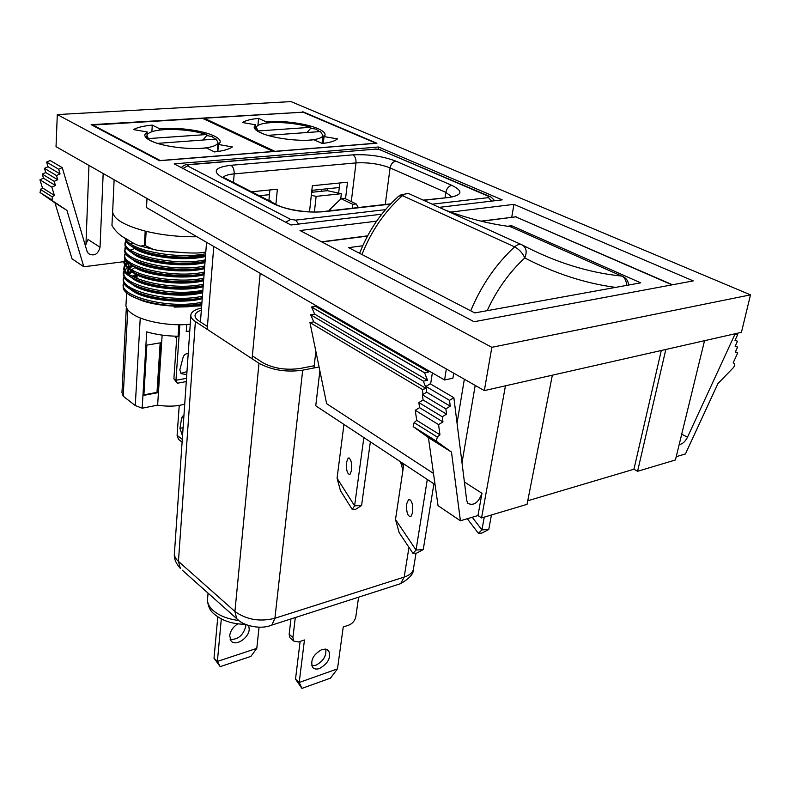 <?xml version="1.0" encoding="UTF-8"?>
<svg xmlns="http://www.w3.org/2000/svg" width="790" height="790" viewBox="0 0 790 790"><rect width="100%" height="100%" fill="white"/><g stroke="black" fill="none" stroke-linecap="round" stroke-linejoin="round"><path stroke-width="1.19" d="M267.78 135.367L320.513 131.545L322.962 135.584C322.004 137.924 317.521 139.425 309.522 140.107L308.12 140.205M319.634 131.604L315.842 129.116L310.668 128.316L307.043 132.513M259.495 132.226L263.9 134.093M270.427 122.677C261.974 123.289 257.234 124.84 256.207 127.318L258.212 130.952L310.776 127.308C297.672 123.615 284.222 122.065 270.427 122.677M267.78 135.337L269.805 135.939M258.162 131.515L258.212 130.952M310.668 128.316L310.776 127.308M257.925 125.422L258.557 118.401C250.894 119.132 245.542 120.505 242.5 122.529L255.664 124.8L255.269 129.333M255.664 124.8L254.291 126.509C253.778 128.464 255.851 130.538 260.522 132.72C271.869 138.181 299.074 141.766 313.857 139.741L322.29 143.484C329.973 142.595 335.029 141.055 337.468 138.892L324.048 136.581L323.298 143.365M324.048 136.581L324.986 135.268C325.549 133.155 323.248 130.952 318.064 128.671C306.411 123.457 281.112 120.129 266.309 121.867L266.2 123.092M258.557 118.401L266.309 121.867M302.985 112.18L204.205 118.233L274.881 151.334L375.961 143.207L302.985 112.18M204.146 119.093L204.205 118.233M157.477 143.385L216.203 139.05L217.991 142.733C216.924 145.597 211.503 147.453 201.707 148.303L199.594 148.441M215.423 139.099L211.819 136.453L206.733 135.584L202.862 140.008M148.787 139.761L154.178 142.259M164.142 129.649C153.833 130.419 148.095 132.315 146.94 135.357L148.322 138.586L206.812 134.527C193.599 130.587 179.379 128.958 164.142 129.649M157.477 143.276L164.488 145.251M148.273 139.445L148.322 138.586M206.733 135.584L206.812 134.527M182.283 252.504L164.774 251.26M137.43 249.156C151.789 256.79 185.966 260.256 205.528 255.555M205.449 256.513C184.969 261.48 148.787 257.352 135.554 249.136L131.436 246.075M137.46 255.456C151.966 263.04 185.69 266.378 205.064 261.658M204.985 262.606C184.583 267.642 148.401 263.524 135.228 255.239L131.268 252.286M137.529 261.757C152.213 269.272 185.482 272.471 204.59 267.731M204.521 268.689C184.119 273.784 148.026 269.686 134.902 261.322L131.012 258.429M137.677 268.057C152.519 275.483 185.225 278.524 204.126 273.794M204.057 274.752C183.823 279.858 148.194 275.888 134.863 267.553L130.785 264.551M203.593 280.776C183.231 286 147.335 281.921 134.251 273.419M137.885 274.357C152.895 281.675 185.008 284.548 203.672 279.818M137.776 280.49C152.835 287.797 184.672 290.582 203.208 285.832M203.139 286.76C182.836 292.073 146.999 287.975 133.915 279.423L130.419 276.806M137.746 286.642C152.914 293.9 184.406 296.606 202.754 291.806M202.675 292.735C182.441 298.116 146.624 294.028 133.599 285.417L130.33 282.968M137.885 292.843C153.201 300.002 184.189 302.57 202.289 297.761M202.22 298.699C181.977 304.13 146.288 300.062 133.273 291.372L130.083 288.992M190.242 324.226C169.889 326.448 142.98 321.54 132.068 313.689C127.516 310.49 125.501 307.271 126.044 304.041L126.716 291.036M201.766 304.634L187.783 306.816L174.146 307.083L201.677 305.809M138.28 299.124C153.754 306.125 184.031 308.475 201.835 303.716C170.531 311.171 118.727 298.185 123.457 285.516M151.887 131.713L152.263 125.106C143.681 125.906 137.421 127.397 133.49 129.58L147.187 131.979L147.019 135.12M147.187 131.979L144.876 134.557C144.452 136.463 146.199 138.438 150.12 140.492C160.893 146.338 189.61 150.13 206.358 147.908L214.485 151.927C223.136 150.939 229.11 149.27 232.398 146.93L218.405 144.471L217.862 151.492M137.035 277.241L135.327 277.853M125.808 238.471C122.875 250.035 174.59 261.895 205.538 255.358M126.124 238.669C127.901 249.828 176.723 259.811 205.667 253.758M126.153 240.96C117.147 252.79 171.815 267.05 205.193 259.9M125.827 247.013C117.009 258.972 171.469 273.231 204.728 266.003M125.511 253.047C116.782 265.144 171.075 279.413 204.255 272.106M125.176 259.071C123.754 262.922 125.916 266.477 131.663 269.746C144.264 278.001 181.651 283.106 203.8 278.149M131.584 271.325C144.185 279.571 181.562 284.696 203.672 279.709C192.642 281.803 180.357 282.198 166.818 280.885C150.061 278.722 138.27 275.493 131.426 271.207L131.752 271.395M126.597 241.691C114.807 253.531 170.601 268.896 205.074 261.48M133.382 243.103L131.002 244.15M126.272 247.754C114.678 259.732 170.285 275.088 204.61 267.583C184.425 272.106 148.599 267.573 136.038 261.115C130.33 258.389 126.706 255.456 125.166 252.316C124.731 248.682 124.929 246.865 125.748 246.855M135.307 248.198L130.478 250.144M125.936 253.758C114.481 265.884 169.899 281.24 204.136 273.666M130.666 271.454L128.187 272.817M124.228 276.895C115.992 289.525 169.662 303.883 202.418 296.181M134.695 271.355L133.293 271.829M132.384 272.185L129.056 273.745M123.744 279.64C119.063 292.182 170.956 305.108 202.299 297.731C186.055 301.632 156.41 299.529 141.084 293.999C126.341 288.014 120.692 282.247 124.139 276.688M125.59 259.772L124.662 261.836M134.033 260.157L133.411 260.374M128.385 262.803L125.916 264.877M125.255 265.726C114.185 278.149 169.228 293.515 203.218 285.743C188.395 288.449 172.457 288.34 155.393 285.387C146.318 283.63 138.892 281.289 133.095 278.347C129.925 276.628 123.428 273.32 124.761 264.857M125.373 263.988L127.467 261.984L125.413 264.077M124.859 265.045C116.456 277.409 170.393 291.688 203.336 284.193M133.461 266.102L129.204 268.017M124.079 273.666C119.181 286.099 171.311 299.054 202.754 291.737M130.735 265.746L128.533 266.941M125.017 269.933L127.081 267.938L125.077 270.032M124.534 270.98C116.298 283.482 170.067 297.791 202.872 290.177M134.241 273.409L130.557 270.664M128.296 267.395L128.77 263.119M128.059 273.498L127.773 270.743L128.405 269.113M129.175 268.057L132.137 265.716M128.839 274.002L131.693 271.651M123.902 282.81C115.834 295.569 169.267 309.927 201.954 302.145M132.868 276.648L137.055 274.94M137.085 276.362L134.063 277.26M128.454 262.863L129.254 268.156M131.505 265.203L128.869 267.573M128.118 268.876L129.007 274.239M131.219 271.079L128.533 273.498M136.008 274.406L132.058 276.204M160.163 342.88L157.003 392.353L143.889 394.862M157.516 392.729L143.869 395.346L146.851 345.112L160.706 342.781L157.516 392.729L157.003 392.353M126.351 307.28L121.966 392.6L123.21 396.215L127.753 309.759M140.245 317.945L135.268 405.556L123.21 396.215M178.915 324.739L178.115 336.214C166.888 336.135 156.41 334.684 146.703 331.859L142.19 408.203L135.268 405.556M162.138 335.108L157.635 405.142L142.19 408.203M175.37 336.175L175.291 337.458L176.743 337.449M184.722 404.134C176.772 406.425 167.747 406.761 157.635 405.142M218.405 144.471L220.114 142.368C220.608 140.274 218.633 138.151 214.169 135.979C202.981 130.409 176.368 126.904 159.698 128.8L159.619 130.073M152.263 125.106L159.698 128.8M202.536 118.332L92.934 125.047L160.271 160.538L273.172 151.463L202.536 118.332M92.914 125.61L92.934 125.047M179.853 324.739L175.963 380.286L177.296 383.259L173.889 378.785L175.963 380.286L186.509 378.311M177.296 383.259L186.282 381.56M173.889 378.785L176.832 336.204M188.208 353.505L188.218 353.525C185.275 353.574 183.458 355.253 182.776 358.551L179.824 369.918L181.157 373.67L186.766 374.579M186.963 371.675L180.861 373.315M189.778 330.951L186.233 331.543L186.746 324.512M183.102 427.686L179.952 428.358L181.651 418.048L182.658 416.142L183.902 416.132M182.52 436.05L179.952 428.358M182.105 442.143L178.53 439.378L177.098 435.369L182.292 439.368M177.098 435.369L179.241 405.408M314.667 314.144L427.499 380.257L423.391 381.135L310.677 314.805L314.667 314.144L311.556 307.024L315.556 306.372L428.773 371.952L424.665 372.811L311.556 307.024M427.499 380.257L424.655 372.91L311.546 307.103M314.953 304.999L315.556 306.372M428.229 370.52L428.773 371.952M423.391 381.135L310.677 314.805M433.483 473.427L326.625 403.67L309.947 322.537L313.788 321.876L426.185 388.502M310.668 314.894L313.788 321.876M432.357 372.91L430.629 384.029M362.738 245.749L348.647 247.645L474.8 312.919L640.7 282.84L511.634 225.713L511.416 226.957M511.634 225.713L508.019 226.197M464.352 379.23L457.045 423.114M319.871 370.816L315.753 405.803L435.063 484.586M423.035 394.378L422.275 389.381L309.947 322.537M422.275 389.381L426.195 388.532M423.381 381.234L426.175 388.404M359.588 253.314C368.565 230.502 381.639 211.424 398.792 196.088L402.426 195.644C405.033 193.501 407.502 192.977 409.852 194.073L521.677 244.712M507.526 226.246L510.261 226.621C488.605 223.777 466.821 218.218 444.889 209.942M406.682 503.852L408.539 499.557C411.718 499.715 413.101 504.01 412.696 512.443L410.84 516.69C407.66 516.522 406.277 512.246 406.682 503.852M433.907 483.826L423.252 549.583L416.626 553.148L412.992 553.385L399.187 532.687L395.494 519.514L403.858 463.977M427.301 479.461L416.044 550.047L395.494 519.514M423.252 549.583L416.044 550.047L412.992 553.385M346.494 462.377L348.163 458.052C350.8 458.23 351.955 462.269 351.619 470.159L349.96 474.444C347.314 474.247 346.158 470.218 346.494 462.377M370.362 441.867L361.583 505.501L355.767 509.264L352.241 509.441L340.451 490.689L337.063 478.197L343.946 424.428M363.854 437.571L354.601 505.857L337.063 478.197M361.583 505.501L354.601 505.857L352.241 509.441M491.439 514.981L488.773 529.488L481.841 533.092L478.394 533.299L481.93 529.893L472.232 517.262M467.305 518.724L478.394 533.299M484.25 517.134L481.93 529.893L488.773 529.488M403.542 466.041L400.579 461.982L402.92 470.208M311.635 192.296L327.327 190.676L341.349 193.708L316.128 196.364L311.309 195.298M345.516 198.804L347.501 182.214L312.346 185.719L309.512 211.858M339.809 182.974L338.624 193.115M340.727 199.021L341.349 193.708M314.41 211.987L316.128 196.364M271 201.727L271.059 201.124L270.042 201.233M271.059 201.124L268.788 200.591M251.605 191.782L277.369 189.215L275.898 204.235M268.886 200.611L269.904 189.956M260.187 273.33L252.089 358.769M315.872 351.362L313.946 367.972M329.608 210.792L329.756 209.528L341.073 198.685L344.499 198.31L356.231 203.948L358.314 207.523M341.073 198.685L352.804 204.324L356.231 203.948M352.34 208.205L352.804 204.324M329.756 209.528L331.8 210.545M358.591 597.181L355.836 616.684C354.927 620.683 352.636 623.488 348.953 625.087L343.235 626.993L337.488 668.863L299.203 682.491L295.509 679.173L300.121 641.431M337.488 668.863L330.487 678.136L301.928 688.396L299.203 682.491L304.456 639.979L298.472 641.974L293.722 641.065L292.922 637.53L295.302 617.533M301.928 688.396L295.509 679.173M290.829 638.547L289.969 637.797L289.15 634.271L290.957 618.935M311.754 665.713L315.733 665.289C323.228 661.378 326.586 655.976 325.786 649.074M321.945 649.499C313.265 654.426 310.154 660.371 312.613 667.323C314.183 669.12 316.464 669.515 319.456 668.538C328.117 663.561 331.188 657.616 328.679 650.693L325.845 649.084L321.945 649.499M319.081 366.975L302.698 370.164C286.494 372.495 271.928 370.204 258.992 363.291L195.377 321.57C191.931 319.239 190.439 316.928 190.904 314.627C191.763 311.635 195.298 309.423 201.509 308.001M314.213 365.74L300.052 368.486C285.842 370.411 273.38 368.456 262.665 362.61L252.366 355.875M207.434 326.517L198.971 320.997C195.979 318.992 194.696 316.988 195.11 314.973C195.644 312.978 197.717 311.359 201.351 310.124M221.309 618.935L217.378 661.428L256.79 648.383L250.864 656.401L220.203 666.642L217.378 661.428L214.021 658.248L217.793 616.871M220.203 666.642L214.021 658.248M259.051 627.211L256.79 648.383M245.799 624.515L245.789 626.342C243.211 635.357 238.007 639.712 230.167 639.406M248.761 625.571L249.225 629.393C248.722 638.409 235.153 646.892 230.937 640.739L229.692 635.644C230.443 630.785 233.139 626.855 237.79 623.853M735.431 351.777L737.771 352.853L733.209 362.719L734.473 363.825L734.68 365.484L733.624 367.39L717.913 383.624L685.424 453.954L676.23 456.679M446.35 368.969L444.592 379.99L146.496 207.563L147.009 198.478M444.592 379.99L452.917 378.193L453.727 373.176M661.299 350.493L633.936 469.24L527.76 500.771M665.822 349.466L637.579 471.294L633.936 469.24M552.348 375.181L527.058 504.336L481.564 517.934L477.97 515.554L481.959 493.306C478.404 502.756 473.704 506.104 467.878 503.358L466.712 500.465L453.865 397.686L430.224 383.802L425.889 386.379L449.49 400.332L453.865 397.686M505.452 385.816L481.564 517.934M477.97 515.554L460.412 520.768L438.045 505.679L428.417 437.591L451.485 452.087L436.317 441.126L437.324 437.087L439.941 434.757L438.569 424.605L442.953 421.919L442.262 416.765L446.557 414.138L445.866 408.855L450.241 406.198L449.49 400.332M460.412 520.768L451.485 452.087M428.417 437.591L413.17 426.6L414.128 422.611L416.715 420.339L439.941 434.757M416.715 420.339L415.244 410.287L438.569 424.605M415.244 410.287L419.579 407.67L442.953 421.919M419.579 407.67L418.848 402.554L442.262 416.765M418.848 402.554L423.104 400.007L446.557 414.138M423.104 400.007L422.364 394.773L445.866 408.855M422.364 394.773L426.699 392.186L450.241 406.198M426.699 392.186L425.889 386.379M475.205 385.411L462.002 462.802M679.212 444.454C682.343 444.237 685.098 441.827 687.488 437.206L735.105 333.913L737.623 334.733L735.006 340.391L737.514 341.201L735.154 346.306L737.603 347.077L735.283 352.083L737.771 352.853M735.332 333.706L737.623 334.733M735.135 340.125L737.514 341.201M735.283 346.03L737.603 347.077M54.984 202.902L66.923 210.397L83.829 266.763L72.008 258.784L54.984 202.902L40.221 192.651L66.923 210.397M103.174 173.514L100.034 247.231C97.999 254.439 94.129 256.562 88.421 253.59L86.969 251.102L62.252 167.618L50.175 160.528L46.61 162.108L48.022 166.749L44.457 168.339L45.741 172.536L42.245 174.096L43.499 178.204L39.944 179.804L42.443 187.901L54.352 195.308L52.288 196.838L52.101 200.107M42.443 187.901L40.399 189.422L40.221 192.651M39.944 179.804L51.864 187.131L54.352 195.308M43.499 178.204L55.458 185.502L51.864 187.131M42.245 174.096L54.204 181.354L55.458 185.502M45.741 172.536L57.729 179.764L54.204 181.354M44.457 168.339L56.465 175.528L57.729 179.764M48.022 166.749L60.05 173.919L56.465 175.528M46.61 162.108L58.657 169.228L60.05 173.919M62.252 167.618L58.657 169.228M100.034 247.231L88.046 239.508L85.271 245.374M88.954 165.416L85.942 244.693M126.795 261.302L124.731 261.569M124.119 261.648L83.829 266.763M704.532 340.688L675.42 459.987L637.579 471.294M376.603 221.161L300.042 230.532L474.089 321.728L693.274 280.904L513.964 204.353L511.742 217.161M513.964 204.353L450.715 212.095M321.54 189.353L321.323 191.299M312.396 190.281L312.188 192.247M327.495 188.741L327.267 190.686M302.817 111.755L376.929 143.247L159.501 160.735L91.156 124.682L302.768 112.19M259.268 195.713L269.459 194.676M311.853 190.341L339.275 187.536M378.213 149.152L378.489 146.999L502.203 199.86L439.181 207.355M381.748 214.189L290.957 224.982L174.175 163.866L378.489 146.999M57.305 114.57L491.844 347.314L750.5 294.858L291.026 101.604L57.305 114.57L56.031 146.664L484.329 390.606L491.844 347.314M484.329 390.606L741.445 332.323L750.5 294.858M111.973 225.111L112.605 211.483C113.217 218.889 124.079 225.417 145.202 231.085L144.382 245.384L145.321 245.621L146.13 231.322C162.444 235.183 179.389 237 196.967 236.753M111.953 225.427C115.429 231.5 120.673 236.24 127.694 239.637C133.066 243.271 137.401 245.443 140.709 246.134L144.382 245.384M145.321 245.621L153.102 249.304C158.257 250.707 166.512 251.684 177.878 252.217C189.797 253.234 198.389 253.304 203.642 252.415L205.805 251.961M134.863 267.553L131.663 269.746L131.426 271.207C121.097 262.655 124.05 262.527 125.087 258.893M183.794 417.604L181.651 418.048M480.992 221.141L515.712 216.845L481.545 221.279M367.488 236.072L321.905 241.987M672.043 284.864L515.712 216.845L672.488 284.785M510.261 226.621L621.72 276.075C624.979 277.794 626.549 280.904 626.45 285.417M470.722 310.806C481.308 285.476 495.932 264.156 514.606 246.865C519.247 249.373 522.634 253.076 524.767 257.955C527.236 251.892 526.387 247.556 522.2 244.949C555.479 262.369 588.649 272.748 621.72 276.075L623.705 276.954C626.737 278.771 628.327 281.428 628.494 284.913L628.485 284.568M522.2 244.949C519.879 243.863 517.351 244.495 514.606 246.865L402.426 195.644C384.76 211.355 371.27 230.986 361.948 254.528M615.598 287.392C585.41 283.403 555.133 273.597 524.767 257.955C509.293 272.313 496.762 289.881 487.163 310.677M223.224 177.167C224.962 175.499 228.616 174.393 234.186 173.869L355.994 162.908C368.347 162.266 379.723 163.925 390.102 167.905L445.837 192.395L452.058 197.016M390.428 204.136L324.068 211.71C305.473 213.004 289.051 210.545 274.782 204.353L221.496 177.019C212.155 171.134 215.305 167.223 230.957 165.288L352.814 154.86C368.397 154.099 382.745 156.193 395.869 161.15L451.801 185.334C448.72 186.055 446.735 188.415 445.837 192.395L445.037 197.648M395.869 161.15C392.828 161.802 390.902 164.053 390.102 167.905L385.263 204.462M352.814 154.86C355.154 156.292 356.211 158.978 355.994 162.908L351.293 201.578M230.957 165.288C233.218 166.838 234.294 169.702 234.186 173.869L233.465 182.49M207.207 329.331L213.764 246.47M432.179 204.185L488.516 197.619L488.674 196.384L379.921 149.735L375.704 149.122L188.622 164.755L187.566 165.91L290.592 219.363L295.667 220.124L298.65 224.074M488.516 197.619L491.548 201.134M295.667 220.124L385.471 209.636M290.592 219.363L285.802 222.286M187.566 165.91L183.033 168.507M188.622 164.755L186.697 164.715C185.275 164.606 183.468 165.554 181.256 167.569M375.704 149.122L188.237 164.587M379.921 149.735L489.553 196.384M488.674 196.384L491.084 197.046L494.728 200.749M221.496 177.019L225.041 178.165L276.263 204.422M274.782 204.353L278.356 205.499C286.395 209.627 309.078 213.132 321.382 211.73L324.068 211.71M451.801 185.334C463.434 191.101 462.545 195.13 449.125 197.441L423.223 200.137M449.125 197.441L423.697 200.344M292.922 637.53L289.15 634.271M238.787 620.496C227.806 619.113 219.225 615.746 213.033 610.403C208.688 606.365 206.891 602.187 207.661 597.862L208.066 593.152M413.604 567.882L413.308 569.748C412.202 573.007 409.151 575.456 404.164 577.085L274.91 618.264C259.89 622.016 246.559 619.755 234.916 611.47L178.441 561.394C175.311 558.55 173.988 555.617 174.472 552.605L190.825 315.743M397.459 584.689L400.698 583.642L404.164 577.085L408.973 547.351M302.698 370.164L274.91 618.264L271.839 625.078C261.302 629.818 243.369 626.144 236.694 618.669L234.916 611.47L258.992 363.291M195.377 321.57L178.441 561.394L180.347 568.445C175.874 563.369 173.879 558.51 174.373 553.869M238.748 620.466L182.273 570.163M268.837 626.055L400.698 583.642C409.427 578.468 413.634 573.826 413.308 569.738L416.024 553.188M413.377 426.788L436.524 441.324M414.128 422.611L437.324 437.087M464.401 481.989L481.959 493.306M681.721 434.174L687.488 437.206M40.399 189.422L52.288 196.838M255.97 130.004L256.138 128.118M322.103 143.405L322.962 135.584M254.212 127.358L254.291 126.509M146.782 138.359L146.9 136.206M217.309 151.571L217.991 142.733M205.538 255.338L187.24 257.115C174.225 257.204 162.148 255.99 150.999 253.462C124.287 245.236 127.506 242.846 125.343 238.175M205.074 261.46C192.039 263.603 178.767 263.84 165.258 262.191C151.611 260.473 138.112 256.148 134.981 254.341C126.054 249.235 123.092 244.732 126.074 240.812M204.136 273.656C186.144 277.882 149.517 274.357 135.999 267.336C122.934 260.69 124.01 257.728 125.432 252.889M202.754 291.717L173.859 293.613C156.825 293.11 135.307 286.572 133.085 284.538C124.178 278.238 121.295 273.646 124.435 270.772M201.845 303.676C187.339 306.342 171.874 306.352 155.472 303.706C142.763 301.029 138.576 299.371 133.5 297.05C125.314 293.564 122.085 288.755 123.803 282.593M127.822 269.815L127.773 270.743M128.128 263.88L128.079 264.808M136.956 278.574L137.154 274.989M144.827 135.446L144.876 134.557M182.658 416.142L183.428 415.984M367.607 235.845L321.57 241.809M516.196 216.825L515.268 216.697M407.778 193.511L399.888 195.169M512.285 227.52L621.74 276.085M408.539 499.557L409.882 499.487M348.163 458.052L349.259 458.003M200.443 321.955L206.546 242.293M380.77 149.764L375.211 148.954M390.714 203.84L323.515 211.493M293.722 641.065L289.969 637.797M328.679 650.693L327.475 649.676M245.265 624.288C232.329 624.179 221.872 620.683 213.902 613.81C209.972 610.65 207.829 605.93 207.474 599.649M195.051 316.109L195.13 314.973M413.17 426.6L436.317 441.126M40.004 192.474L51.883 199.929M112.713 210.407L114.125 179.745M203.642 252.415L205.785 252.198M140.709 246.134L153.102 249.304"/></g></svg>
